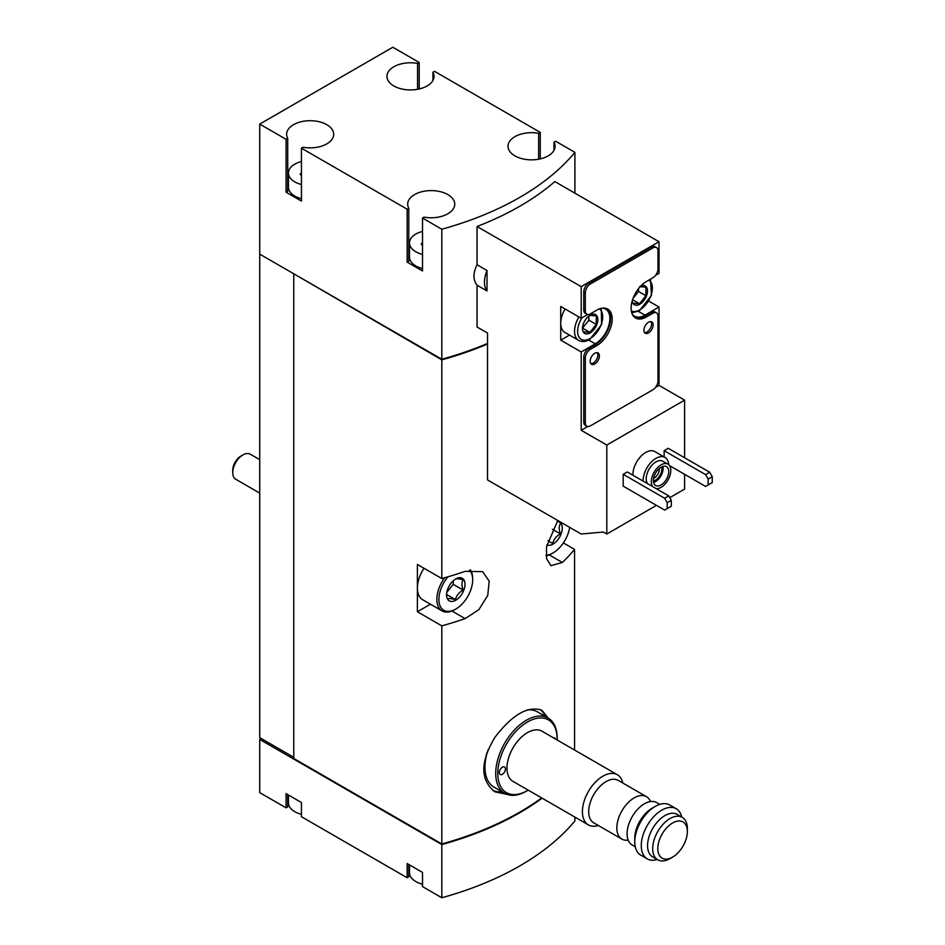 <?xml version="1.0" encoding="UTF-8"?>
<svg xmlns="http://www.w3.org/2000/svg" width="945" height="945" viewBox="0 0 945 945"><rect width="100%" height="100%" fill="white"/><g stroke="black" fill="none" stroke-linecap="round" stroke-linejoin="round"><path stroke-width="1.42" d="M288.438 795.017L288.438 802.825A21.723 12.533 0 0 0 294.793 811.684A21.723 12.533 0 0 0 301.443 814.306M409.492 864.911L409.492 872.719A21.723 12.533 0 0 0 415.859 881.591A21.723 12.533 0 0 0 422.51 884.201M301.443 161.512A21.723 12.533 0 0 0 288.438 173.006A21.723 12.533 0 0 0 294.793 181.877A21.723 12.533 0 0 0 301.443 184.499M301.443 173.159A3.544 2.044 0 0 1 301.361 173.183A2.032 1.169 0 0 0 300.297 174.223A2.032 1.169 0 0 0 301.443 175.274M422.51 231.419A21.723 12.533 0 0 0 409.492 242.9A21.723 12.533 0 0 0 415.859 251.772A21.723 12.533 0 0 0 422.51 254.394M422.51 243.054A3.544 2.044 0 0 1 422.427 243.078A2.032 1.169 0 0 0 421.352 244.117A2.032 1.169 0 0 0 422.51 245.168M419.19 88.984L419.19 62.476L392.825 47.25L259.733 124.09L286.087 139.317L286.087 192.213L301.443 201.084L301.443 148.176L407.153 209.211L407.153 262.108L422.51 270.979L422.51 218.071L441.811 229.222L441.811 359.254A282.342 163.001 0 0 0 487.526 343.437M441.811 229.222A282.342 163.001 0 0 0 574.903 152.369L574.903 193.158M655.57 275.338L659.019 273.341L659.019 241.719L554.857 181.582A282.342 163.001 180 0 1 477.048 226.505L477.048 264.742C472.961 273.117 472.961 279.944 477.048 285.213L477.048 326.994L487.526 333.042L487.526 479.93L581.199 534.019L603.371 532.035L606.796 534.019L606.796 445.06L581.199 430.282L581.199 351.953L595.279 343.826L588.711 340.046M684.605 457.77L684.605 400.137L659.019 385.359L659.019 307.031L648.766 301.124M669.769 497.661L684.605 489.097L684.605 474.319M487.018 290.965A23.53 13.584 -60 0 1 487.018 270.494L487.018 290.965L477.048 285.213M587.719 314.508L581.199 318.264L560.728 306.44L560.728 340.141L581.199 351.953M581.199 318.264L581.199 286.642L477.048 226.505M487.018 270.494L477.048 264.742M294.285 274.085L441.811 359.844L441.811 578.553L417.395 564.46L417.395 611.746L441.811 625.85L441.811 843.956A282.342 163.001 0 0 0 541.674 797.923M557.798 520.506L546.493 546.742L546.588 558.731L550.982 565.677L562.393 562.464A282.342 163.001 0 0 0 574.572 549.399L574.572 750.035M441.811 359.844A282.342 163.001 0 0 0 487.526 344.027M441.811 625.85A282.342 163.001 0 0 0 465.129 618.621L478.867 609.655L487.738 595.48L489.179 581.14L482.682 571.666L465.129 571.335A282.342 163.001 180 0 1 441.811 578.553M528.184 790.126A41.993 24.239 -60 0 1 527.452 790.552L526.436 791.142A43.435 25.078 -60 0 1 504.713 793.304A43.435 25.078 -60 0 1 504.713 743.136A43.435 25.078 -60 0 1 548.147 718.058L541.91 710.286C528.019 705.502 512.344 714.538 494.885 737.419C480.166 761.942 480.154 780.062 494.861 791.792L507.146 794.414M632.914 475.205A18.097 10.454 -60 0 1 640.568 456.659A18.097 10.454 -60 0 1 654.755 451.545L664.996 457.463A18.097 10.454 -60 0 1 668.706 464.739M623.18 474.319L623.18 486.143L664.642 510.076L671.304 506.236L671.304 500.318L668.741 495.889L627.279 471.957L623.18 474.319L664.642 498.251L668.741 495.889M606.796 445.06L684.605 400.137M606.796 534.019L656.456 505.351M669.45 465.566L705.596 486.439L708.159 484.95L708.159 479.044L705.596 474.614L664.134 450.67L664.134 456.967M664.134 450.67L668.233 448.308L709.695 472.252L712.246 476.682L708.159 479.044M581.199 430.282L587.719 426.514M655.57 387.344L659.019 385.359M632.087 313.705A20.636 11.907 -60 0 0 634.615 316.185A20.636 11.907 -60 0 0 644.939 315.157L659.019 307.031M581.199 286.642L659.019 241.719M602.189 308.153A20.636 11.907 -60 0 1 605.603 309.121A20.636 11.907 -60 0 1 608.757 325.647A20.636 11.907 -60 0 1 595.279 343.826M646.474 316.941A21.723 12.545 120 0 1 635.619 318.016A21.723 12.545 120 0 1 632.288 300.604A21.723 12.545 120 0 1 646.474 281.468L652.877 277.771A7.241 4.182 120 0 0 657.992 268.912L657.992 250.886A7.241 4.182 120 0 0 656.491 247.566A7.241 4.182 120 0 0 652.877 247.921L590.424 283.984A7.241 4.182 120 0 0 585.298 292.844L585.298 310.881A7.241 4.182 120 0 0 586.798 314.189A7.241 4.182 120 0 0 590.424 313.834L596.815 310.137A21.723 12.545 120 0 1 607.682 309.062A21.723 12.545 120 0 1 611.002 326.462A21.723 12.545 120 0 1 596.815 345.61L595.279 344.712L588.889 348.41A7.241 4.182 120 0 0 583.762 357.281L583.762 422.002A7.241 4.182 120 0 0 585.262 425.321L586.798 426.207A7.241 4.182 120 0 0 590.424 425.841L652.877 389.789A7.241 4.182 120 0 0 657.992 380.918L657.992 316.197A7.241 4.182 120 0 0 656.491 312.889A7.241 4.182 120 0 0 652.877 313.244L646.474 316.941L644.939 316.055A21.723 12.545 120 0 1 634.875 317.52M595.279 344.712A21.723 12.545 120 0 0 609.253 326.285A21.723 12.545 120 0 0 606.879 308.672M656.491 247.566L654.956 246.68A7.241 4.182 120 0 0 651.329 247.035L588.889 283.098A7.241 4.182 120 0 0 583.762 291.958L583.762 309.995A7.241 4.182 120 0 0 585.262 313.303L586.798 314.189M656.491 312.889L654.956 311.992A7.241 4.182 120 0 0 651.329 312.358L644.939 316.055M293.765 274.381L293.765 758.492L441.811 843.956M574.572 549.399L563.362 542.926M259.733 124.09L259.733 254.134L441.811 359.254M259.733 254.134L259.733 737.655L293.765 757.311L261.269 738.541L259.733 739.427L441.811 844.546A282.342 163.001 0 0 0 542.123 798.182M294.793 274.381L441.433 359.041M417.395 611.746L430.447 604.209M469.393 570.166A23.885 13.797 -60 0 1 472.677 579.828A23.885 13.797 -60 0 1 455.785 609.088L454.769 609.679A25.338 14.624 -60 0 1 442.095 610.931L422.639 599.709A25.338 14.624 -60 0 1 417.395 588.109A25.338 14.624 -60 0 1 423.986 568.264M540.256 158.878L540.256 132.371L434.546 71.336L432.916 72.269L432.916 80.455M574.903 152.369L555.613 141.23L553.983 142.175L553.983 150.349M540.256 132.371L538.626 133.304A23.53 13.584 0 0 0 508.02 146.262A23.53 13.584 0 0 0 531.551 159.847A23.53 13.584 0 0 0 555.081 146.262A23.53 13.584 0 0 0 553.983 142.175M419.19 62.476L417.56 63.409A23.53 13.584 0 0 0 386.954 76.356A23.53 13.584 0 0 0 410.484 89.94A23.53 13.584 0 0 0 434.015 76.356A23.53 13.584 0 0 0 432.916 72.269M301.443 148.176L303.073 147.243A23.53 13.584 0 0 0 333.68 134.285A23.53 13.584 0 0 0 310.149 120.7A23.53 13.584 0 0 0 286.618 134.285A23.53 13.584 0 0 0 287.717 138.372L286.087 139.317M422.51 218.071L424.14 217.137A23.53 13.584 0 0 0 454.746 204.179A23.53 13.584 0 0 0 431.215 190.607A23.53 13.584 0 0 0 407.685 204.179A23.53 13.584 0 0 0 408.783 208.278L407.153 209.211M441.433 843.743L294.793 759.083M259.733 739.427L259.733 792.631L286.087 807.845L286.087 793.658L301.443 802.529L301.443 816.716L407.153 877.74L407.153 863.553L422.51 872.424L422.51 886.611L441.811 897.75A282.342 163.001 0 0 0 574.903 820.91L574.903 817.106M409.492 867.498A23.53 13.584 0 0 0 408.783 868.632M407.153 877.74L408.783 876.806L408.783 864.498M288.438 797.592A23.53 13.584 0 0 0 287.717 798.738M286.087 807.845L287.717 806.912L287.717 794.591M441.811 844.546L441.811 897.75M417.56 63.409L417.56 89.314M286.087 192.213L287.717 191.28L287.717 138.372M288.438 181.972A23.53 13.584 0 0 0 287.717 183.106M288.438 173.006L288.438 187.193A21.723 12.533 0 0 0 294.793 196.064A21.723 12.533 0 0 0 301.443 198.674M407.153 262.108L408.783 261.174L408.783 208.278M409.492 251.866A23.53 13.584 0 0 0 408.783 253M409.492 242.9L409.492 257.087A21.723 12.533 0 0 0 415.859 265.958A21.723 12.533 0 0 0 422.51 268.581M538.626 133.304L538.626 159.209M560.728 340.141L569.481 335.085M578.931 316.953A19.904 11.494 -60 0 0 578.671 340.389L564.85 332.404A19.904 11.494 -60 0 1 560.728 323.296A19.904 11.494 -60 0 1 565.11 308.98M596.815 345.61L590.424 349.296A7.241 4.182 120 0 0 585.298 358.167L585.298 422.887A7.241 4.182 120 0 0 586.798 426.207M590.164 361.273A6.52 3.756 120 0 0 591.511 364.25A6.52 3.756 120 0 0 598.031 360.494A6.52 3.756 120 0 0 598.031 352.969A6.52 3.756 120 0 0 593.011 354.706A6.52 3.756 120 0 0 590.164 361.273M590.838 363.648A6.52 3.756 120 0 0 596.496 359.608A6.52 3.756 120 0 0 597.169 352.686M643.911 330.242A6.52 3.756 120 0 0 645.258 333.219A6.52 3.756 120 0 0 651.778 329.462A6.52 3.756 120 0 0 651.778 321.938A6.52 3.756 120 0 0 646.758 323.674A6.52 3.756 120 0 0 643.911 330.242M644.584 332.616A6.52 3.756 120 0 0 650.243 328.565A6.52 3.756 120 0 0 650.916 321.654M667.205 508.599L667.205 502.693L664.642 498.251M667.205 502.693L671.304 500.318M705.596 474.614L709.695 472.252M708.159 484.95L712.246 482.588L712.246 476.682M652.676 486.616A13.75 7.938 -60 0 1 655.109 470.634A13.75 7.938 -60 0 1 667.938 464.172A13.75 7.938 -60 0 1 670.052 475.205A13.75 7.938 -60 0 1 661.063 487.325A13.75 7.938 -60 0 1 656.149 488.624M661.063 484.95A10.856 6.272 -60 0 1 655.629 485.494A10.856 6.272 -60 0 1 655.629 472.961A10.856 6.272 -60 0 1 666.497 466.688A10.856 6.272 -60 0 1 668.15 475.382A10.856 6.272 -60 0 1 661.063 484.95M647.549 483.663A13.75 7.938 -60 0 1 649.995 467.68A13.75 7.938 -60 0 1 662.823 461.219L667.938 464.172M643.155 481.123A18.097 10.454 -60 0 1 650.81 462.566A18.097 10.454 -60 0 1 664.996 457.463M662.894 466.428A10.856 6.272 -60 0 1 655.428 481.702A10.856 6.272 -60 0 1 653.609 482.505M661.5 466.984A9.048 5.221 -60 0 1 655.428 480.225A9.048 5.221 -60 0 1 653.397 481.017M659.303 468.472A7.288 4.205 -60 0 1 654.188 478.064A7.288 4.205 -60 0 1 653.586 478.371M557.054 521.534A13.029 7.525 -60 0 1 562.027 530.606A13.029 7.525 -60 0 1 553.049 544.072A13.029 7.525 -60 0 1 546.848 544.875M560.385 523.672C558.838 526.188 558.838 529.602 560.385 533.913C556.286 536.181 553.735 539.371 552.707 543.469L547.887 540.682M569.67 527.357A23.885 13.797 -60 0 1 553.049 552.931A23.885 13.797 -60 0 1 546.033 555.223M552.022 553.522L553.049 552.931L552.022 553.522A25.338 14.624 -60 0 1 546.08 555.79M259.733 493.101L235.742 479.257A14.482 8.363 -60 0 1 232.753 472.63L232.753 470.09A11.364 6.568 -60 0 1 240.786 456.175L242.983 454.899A14.482 8.363 -60 0 1 250.224 454.179L259.733 459.672M232.753 472.63A14.482 8.363 -60 0 1 242.983 454.899M455.785 600.217A13.029 7.525 -60 0 1 446.572 594.901A13.029 7.525 -60 0 1 455.785 578.942A13.029 7.525 -60 0 1 464.999 584.258A13.029 7.525 -60 0 1 455.785 600.217M455.443 579.143C456.435 578.482 458.998 578.706 463.121 579.828C461.573 582.344 461.573 585.758 463.121 590.07C459.034 592.338 456.47 595.515 455.443 599.614C451.344 598.504 448.792 598.268 447.765 598.929M454.769 609.679L455.785 609.088A23.885 13.797 -60 0 1 439.378 603.701A23.885 13.797 -60 0 1 447.965 576.804M442.095 610.931A25.338 14.624 -60 0 1 444.646 577.761M470.48 569.977A25.338 14.624 -60 0 1 472.677 578.647L472.677 579.828M446.82 592.338L453.234 584.353L453.234 580.832M453.234 584.353L463.121 590.07M446.666 594.559L455.443 599.614M552.388 529.294L560.385 533.913M501.984 791.721A47.061 27.169 -60 0 1 492.959 790.54M540.079 709.423A47.061 27.169 -60 0 1 545.419 716.487M504.713 793.304L493.963 787.091A43.435 25.078 -60 0 1 484.962 767.21L484.962 766.029A41.993 24.239 -60 0 1 486.805 753.082M526.436 791.142L527.452 790.552A41.993 24.239 -60 0 1 497.767 773.412A41.993 24.239 -60 0 1 527.452 721.992A41.993 24.239 -60 0 1 557.148 739.132A41.993 24.239 -60 0 1 557.137 739.97M502.374 774.298A4.347 2.504 120 0 0 505.209 770.47A4.347 2.504 120 0 0 504.547 766.997A4.347 2.504 120 0 0 500.2 769.502A4.347 2.504 120 0 0 500.2 774.51A4.347 2.504 120 0 0 502.374 774.298M555.459 739.002A4.347 2.504 120 0 0 554.715 738.033A4.347 2.504 120 0 0 553.498 737.868M598.339 825.505A28.952 16.715 -60 0 1 588.416 824.902L512.97 781.35A28.952 16.715 -60 0 1 512.97 747.908A28.952 16.715 -60 0 1 541.934 731.194L617.368 774.746A28.952 16.715 -60 0 1 622.849 783.039M527.322 709.931A43.435 25.078 -60 0 1 537.398 711.857L548.147 718.058A43.435 25.078 -60 0 1 557.148 737.95L557.148 739.132M484.962 767.21A43.435 25.078 -60 0 1 488.092 749.822M670.017 858.603L672.58 857.127A20.896 12.061 -60 0 1 657.803 848.586A20.896 12.061 -60 0 1 672.58 823A20.896 12.061 -60 0 1 687.358 831.529A20.896 12.061 -60 0 1 672.58 857.127L670.017 858.603A24.511 14.151 -60 0 1 657.767 859.808A24.511 14.151 -60 0 1 657.767 831.505A24.511 14.151 -60 0 1 682.278 817.354A24.511 14.151 -60 0 1 687.358 828.576L687.358 831.529M657.767 859.808L652.641 856.855A24.511 14.151 -60 0 1 652.641 828.552A24.511 14.151 -60 0 1 677.163 814.389L682.278 817.354M657.212 859.489A28.952 16.715 -60 0 1 647.278 858.887A28.952 16.715 -60 0 1 647.278 825.457A28.952 16.715 -60 0 1 676.242 808.731A28.952 16.715 -60 0 1 681.723 817.035M647.278 858.887L640.769 855.13A28.952 16.715 -60 0 1 634.768 841.877A28.952 16.715 -60 0 1 655.239 806.404A28.952 16.715 -60 0 1 669.721 804.975L676.242 808.731M634.768 841.877L634.768 838.25A24.511 14.151 -60 0 1 652.097 808.223L655.239 806.404M635.276 846.838L632.17 845.031A24.511 14.151 -60 0 1 632.17 816.728A24.511 14.151 -60 0 1 656.68 802.577L659.799 804.372M628.165 840.14A24.511 14.151 -60 0 1 621.928 839.125A24.511 14.151 -60 0 1 621.928 810.822A24.511 14.151 -60 0 1 646.439 796.659A24.511 14.151 -60 0 1 650.443 801.561M621.928 839.125L593.779 822.871A24.511 14.151 -60 0 1 593.779 794.556A24.511 14.151 -60 0 1 618.29 780.405L646.439 796.659M588.416 824.902A28.952 16.715 -60 0 1 588.416 791.461A28.952 16.715 -60 0 1 617.368 774.746M590.164 332.9A10.856 6.272 -60 0 1 582.486 328.458A10.856 6.272 -60 0 1 590.164 315.157A10.856 6.272 -60 0 1 597.842 319.599A10.856 6.272 -60 0 1 590.164 332.9M589.869 315.335L596.271 315.902L596.271 324.43L589.869 332.392L583.478 331.825M640.793 286.004A10.856 6.272 -60 0 1 647.479 291.509A10.856 6.272 -60 0 1 639.812 304.231A10.856 6.272 -60 0 1 632.205 300.888M639.529 286.666L645.931 287.233L645.931 295.761L639.529 303.723L633.126 303.156M582.545 328.045L588.889 320.166L588.889 316.02M588.889 320.166L596.271 324.43M582.557 328.175L589.869 332.392M633.055 298.313L638.536 291.497L638.536 288.603M638.536 291.497L645.931 295.761M632.571 299.707L639.529 303.723M465.129 618.621L451.993 611.037M562.393 562.464L549.246 554.88M644.939 315.157L638.371 311.377M652.877 313.244L651.329 312.358M652.877 247.921L651.329 247.035M590.424 283.984L588.889 283.098M585.298 292.844L583.762 291.958M585.298 310.881L583.762 309.995M590.424 349.296L588.889 348.41M585.298 358.167L583.762 357.281M585.298 422.887L583.762 422.002M599.402 308.897A17.742 10.241 -60 0 1 601.646 323.225A17.742 10.241 -60 0 1 590.164 338.511A17.742 10.241 -60 0 1 578.411 335.877A17.742 10.241 -60 0 1 581.943 317.839M648.849 280.098A17.742 10.241 -60 0 1 651.365 294.367A17.742 10.241 -60 0 1 639.812 309.842A17.742 10.241 -60 0 1 631.331 310.929M422.427 243.078L422.427 245.145M301.361 173.183L301.361 175.25M578.671 340.389C581.872 342.125 585.546 341.83 589.715 339.503L601.646 324.537L601.233 308.342M631.768 312.795L639.363 310.834L651.471 295.419L650.491 279.153"/></g></svg>
